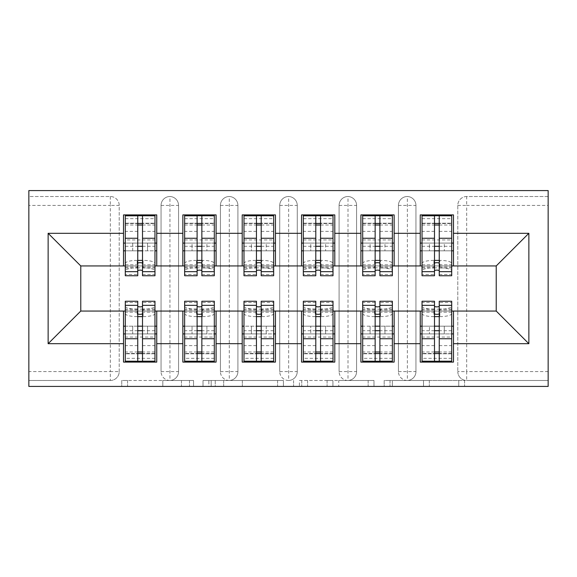 <?xml version="1.0" encoding="UTF-8"?>
<svg xmlns="http://www.w3.org/2000/svg" width="577" height="577" viewBox="0 0 577 577"><rect width="100%" height="100%" fill="white"/><g stroke="black" fill="none" stroke-linecap="round" stroke-linejoin="round"><path stroke-width="0.43" stroke-dasharray="2.88 2.16" d="M193.547 386.424L127.575 386.424L193.547 386.424L193.547 380.488L162.815 380.488L162.815 386.424L162.815 380.488L193.547 380.488L193.547 386.424L193.547 380.488L162.815 380.488L162.815 386.424L162.815 380.488L193.547 380.488L127.575 380.488L193.547 380.488M458.751 386.424L390.009 386.424L458.751 386.424L458.751 380.488L429.331 380.488L464.572 380.488L464.572 386.424L464.572 380.488L390.009 380.488L464.572 380.488L464.572 386.424L464.572 380.488L458.751 380.488L458.751 386.424M423.504 386.424L392.338 386.424L423.504 386.424L423.504 380.488L429.331 380.488L423.504 380.488L423.504 386.424L423.504 380.488L392.338 380.488L392.338 386.424L392.338 380.488L423.504 380.488L423.504 386.424M384.181 386.424L390.009 386.424L384.181 386.424L384.181 380.488L390.009 380.488L384.181 380.488L384.181 386.424M121.747 386.424L127.575 386.424L121.747 386.424L121.747 380.488L127.575 380.488L121.747 380.488L121.747 386.424M548.15 371.588L466.692 371.588L466.692 205.412L548.15 205.412L548.15 380.488L466.692 380.488L548.15 380.488L548.15 386.424L28.85 386.424L28.85 380.488L110.308 380.488L28.85 380.488L28.85 205.412L110.308 205.412L110.308 371.588L28.85 371.588M283.401 386.424L277.58 386.424L283.401 386.424L283.401 380.488L283.401 386.424M208.838 386.424L277.58 386.424L203.01 386.424L208.838 386.424L208.838 380.488L283.401 380.488L203.01 380.488L203.01 386.424L203.01 380.488L208.838 380.488L208.838 386.424M299.42 386.424L373.99 386.424L293.599 386.424L299.42 386.424L299.42 380.488L373.99 380.488L373.99 386.424L373.99 380.488L338.742 380.488L338.742 386.424M123.514 265.947L156.749 265.947L156.749 250.815L154.968 250.815L154.968 243.097L147.546 243.097L147.546 250.815L147.546 243.097L132.71 243.097L132.71 250.815L156.749 250.815L123.514 250.815L123.514 265.947L80.78 265.947L80.78 311.053L123.514 311.053L123.514 333.903L156.749 333.903L156.749 362.089L123.514 362.089L123.514 326.185L125.288 326.185L125.288 333.903L132.71 333.903L132.71 326.185L132.71 333.903L147.546 333.903L147.546 326.185L123.514 326.185L156.749 326.185L156.749 311.053L182.859 311.053L182.859 333.903L216.094 333.903L216.094 362.089L182.859 362.089L182.859 326.185L184.64 326.185L184.64 333.903L192.062 333.903L192.062 326.185L192.062 333.903L206.898 333.903L206.898 326.185L182.859 326.185L216.094 326.185L216.094 311.053L242.21 311.053L242.21 333.903L275.445 333.903L275.445 362.089L242.21 362.089L242.21 326.185L243.992 326.185L243.992 333.903L251.406 333.903L251.406 326.185L251.406 333.903L266.242 333.903L266.242 326.185L242.21 326.185L275.445 326.185L275.445 311.053L301.555 311.053L301.555 333.903L334.79 333.903L334.79 362.089L301.555 362.089L301.555 326.185L303.336 326.185L303.336 333.903L310.758 333.903L310.758 326.185L310.758 333.903L325.594 333.903L325.594 326.185L301.555 326.185L334.79 326.185L334.79 311.053L360.906 311.053L360.906 333.903L394.141 333.903L394.141 362.089L360.906 362.089L360.906 326.185L362.688 326.185L362.688 333.903L370.102 333.903L370.102 326.185L370.102 333.903L384.938 333.903L384.938 326.185L360.906 326.185L394.141 326.185L394.141 311.053L420.251 311.053L420.251 333.903L453.486 333.903L453.486 362.089L420.251 362.089L420.251 326.185L422.032 326.185L422.032 333.903L429.454 333.903L429.454 326.185L429.454 333.903L444.29 333.903L444.29 326.185L420.251 326.185L453.486 326.185L453.486 311.053L496.22 311.053L496.22 265.947L420.251 265.947L420.251 250.815L434.495 250.815L420.251 250.815L420.251 214.911L453.486 214.911L453.486 243.097L420.251 243.097L453.486 243.097L451.712 243.097L451.712 250.815L451.712 215.502M420.251 243.097L422.032 243.097L422.032 250.815L422.032 243.097L451.712 243.097L444.29 243.097L444.29 250.815L444.29 243.097L429.454 243.097L429.454 250.815L453.486 250.815L420.251 250.815L420.251 243.097L420.251 250.815M453.486 265.947L453.486 243.097M451.712 333.903L451.712 337.062L422.032 337.062L422.032 333.903L451.712 333.903L451.712 326.185L444.29 326.185L444.29 333.903L451.712 333.903L451.712 326.185L451.712 333.903L453.486 333.903L453.486 326.185L439.248 326.185L453.486 326.185L453.486 333.903L420.251 333.903L422.032 333.903L422.032 326.185L422.032 353.78L422.032 313.542A11.872 3.073 180 0 0 433.904 316.614L433.904 309.164A11.872 3.073 0 0 1 422.032 306.091L422.032 313.542M420.251 311.053L453.486 311.053M420.251 265.947L360.906 265.947L360.906 250.815L375.151 250.815L360.906 250.815L360.906 214.911L394.141 214.911L394.141 243.097L360.906 243.097L394.141 243.097L392.36 243.097L392.36 250.815L392.36 215.502M360.906 243.097L362.688 243.097L362.688 250.815L362.688 243.097L392.36 243.097L384.938 243.097L384.938 250.815L384.938 243.097L370.102 243.097L370.102 250.815L394.141 250.815L360.906 250.815L360.906 243.097L360.906 250.815M394.141 265.947L394.141 243.097M392.36 333.903L392.36 337.062L362.688 337.062L362.688 333.903L392.36 333.903L392.36 326.185L384.938 326.185L384.938 333.903L392.36 333.903L392.36 326.185L392.36 333.903L394.141 333.903L394.141 326.185L379.897 326.185L394.141 326.185L394.141 333.903L360.906 333.903L362.688 333.903L362.688 326.185L362.688 353.78L362.688 313.542A11.872 3.073 180 0 0 374.552 316.614L374.552 309.164A11.872 3.073 0 0 1 362.688 306.091L362.688 313.542M360.906 311.053L394.141 311.053M360.906 265.947L301.555 265.947L301.555 250.815L315.799 250.815L301.555 250.815L301.555 214.911L334.79 214.911L334.79 243.097L301.555 243.097L334.79 243.097L333.008 243.097L333.008 250.815L333.008 215.502M301.555 243.097L303.336 243.097L303.336 250.815L303.336 243.097L333.008 243.097L325.594 243.097L325.594 250.815L325.594 243.097L310.758 243.097L310.758 250.815L334.79 250.815L301.555 250.815L301.555 243.097L301.555 250.815M334.79 265.947L334.79 243.097M333.008 333.903L333.008 337.062L303.336 337.062L303.336 333.903L333.008 333.903L333.008 326.185L325.594 326.185L325.594 333.903L333.008 333.903L333.008 326.185L333.008 333.903L334.79 333.903L334.79 326.185L320.545 326.185L334.79 326.185L334.79 333.903L301.555 333.903L303.336 333.903L303.336 326.185L303.336 353.78L303.336 313.542A11.872 3.073 180 0 0 315.208 316.614L315.208 309.164A11.872 3.073 0 0 1 303.336 306.091L303.336 313.542M301.555 311.053L334.79 311.053M301.555 265.947L242.21 265.947L242.21 250.815L256.455 250.815L242.21 250.815L242.21 214.911L275.445 214.911L275.445 243.097L242.21 243.097L275.445 243.097L273.664 243.097L273.664 250.815L273.664 215.502M242.21 243.097L243.992 243.097L243.992 250.815L243.992 243.097L273.664 243.097L266.242 243.097L266.242 250.815L266.242 243.097L251.406 243.097L251.406 250.815L275.445 250.815L242.21 250.815L242.21 243.097L242.21 250.815M275.445 265.947L275.445 243.097M273.664 333.903L273.664 337.062L243.992 337.062L243.992 333.903L273.664 333.903L273.664 326.185L266.242 326.185L266.242 333.903L273.664 333.903L273.664 326.185L273.664 333.903L275.445 333.903L275.445 326.185L261.201 326.185L275.445 326.185L275.445 333.903L242.21 333.903L243.992 333.903L243.992 326.185L243.992 353.78L243.992 313.542A11.872 3.073 180 0 0 255.856 316.614L255.856 309.164A11.872 3.073 0 0 1 243.992 306.091L243.992 313.542M242.21 311.053L275.445 311.053M242.21 265.947L182.859 265.947L182.859 250.815L197.103 250.815L182.859 250.815L182.859 214.911L216.094 214.911L216.094 243.097L182.859 243.097L216.094 243.097L214.312 243.097L214.312 250.815L214.312 215.502M182.859 243.097L184.64 243.097L184.64 250.815L184.64 243.097L214.312 243.097L206.898 243.097L206.898 250.815L206.898 243.097L192.062 243.097L192.062 250.815L216.094 250.815L182.859 250.815L182.859 243.097L182.859 250.815M216.094 265.947L216.094 243.097M214.312 333.903L214.312 337.062L184.64 337.062L184.64 333.903L214.312 333.903L214.312 326.185L206.898 326.185L206.898 333.903L214.312 333.903L214.312 326.185L214.312 333.903L216.094 333.903L216.094 326.185L201.849 326.185L216.094 326.185L216.094 333.903L182.859 333.903L184.64 333.903L184.64 326.185L184.64 353.78L184.64 313.542A11.872 3.073 180 0 0 196.512 316.614L196.512 309.164A11.872 3.073 0 0 1 184.64 306.091L184.64 313.542M182.859 311.053L216.094 311.053M110.308 380.488A8.9 8.9 0 0 0 119.208 371.588L110.308 371.588L110.308 380.488A8.9 8.9 0 0 0 119.208 371.588L119.208 205.412A8.9 8.9 0 0 0 110.308 196.512L28.85 196.512L28.85 205.412M119.208 371.588L119.208 205.412A8.9 8.9 0 0 0 110.308 196.512L28.85 196.512L28.85 190.576L548.15 190.576L548.15 196.512L466.692 196.512A8.9 8.9 0 0 0 457.792 205.412L457.792 371.588L457.792 205.412A8.9 8.9 0 0 1 466.692 196.512L548.15 196.512L548.15 205.412M125.288 243.097L125.288 239.938L154.968 239.938L154.968 243.097L125.288 243.097L125.288 250.815L132.71 250.815L132.71 243.097L125.288 243.097L125.288 250.815L125.288 243.097L123.514 243.097L123.514 250.815L137.752 250.815L123.514 250.815L123.514 214.911L156.749 214.911L156.749 243.097L123.514 243.097L156.749 243.097L154.968 243.097L154.968 250.815L154.968 223.22L154.968 263.458A11.872 3.073 0 0 0 143.096 260.386L143.096 267.836A11.872 3.073 180 0 1 154.968 270.909L154.968 263.458M154.968 333.903L154.968 337.062L125.288 337.062L125.288 333.903L154.968 333.903L154.968 326.185L147.546 326.185L147.546 333.903L154.968 333.903L154.968 326.185L154.968 333.903L156.749 333.903L156.749 326.185L142.505 326.185L156.749 326.185L156.749 333.903L123.514 333.903L125.288 333.903L125.288 326.185L125.288 353.78L125.288 313.542A11.872 3.073 180 0 0 137.16 316.614L137.16 309.164A11.872 3.073 0 0 1 125.288 306.091L125.288 313.542M123.514 311.053L156.749 311.053M182.859 265.947L156.749 265.947M451.712 265.947L422.032 265.947M392.36 265.947L362.688 265.947M333.008 265.947L303.336 265.947M273.664 265.947L243.992 265.947M214.312 265.947L184.64 265.947M154.968 265.947L125.288 265.947M125.288 311.053L154.968 311.053M184.64 311.053L214.312 311.053M243.992 311.053L273.664 311.053M303.336 311.053L333.008 311.053M362.688 311.053L392.36 311.053M422.032 311.053L451.712 311.053M156.749 250.815L156.749 243.097M457.792 371.588A8.9 8.9 0 0 0 466.692 380.488L466.692 371.588L457.792 371.588A8.9 8.9 0 0 0 466.692 380.488M407.348 380.488A8.9 8.9 0 0 1 398.44 371.588A8.9 8.9 0 0 0 407.348 380.488A8.9 8.9 0 0 0 415.952 371.595L415.952 205.405A8.9 8.9 0 0 0 407.348 196.512A8.9 8.9 0 0 0 398.44 205.412L398.44 371.588L398.44 205.412A8.9 8.9 0 0 1 407.348 196.512A8.9 8.9 0 0 1 415.952 205.405L415.952 371.588A8.9 8.9 0 0 1 407.348 380.488L407.348 196.512M347.996 380.488A8.9 8.9 0 0 1 339.096 371.588A8.9 8.9 0 0 0 347.996 380.488A8.9 8.9 0 0 0 356.6 371.595L356.6 205.405A8.9 8.9 0 0 0 347.996 196.512A8.9 8.9 0 0 0 339.096 205.412L339.096 371.588L339.096 205.412A8.9 8.9 0 0 1 347.996 196.512A8.9 8.9 0 0 1 356.6 205.405L356.6 371.588A8.9 8.9 0 0 1 347.996 380.488L347.996 196.512M288.651 380.488A8.9 8.9 0 0 1 279.744 371.588A8.9 8.9 0 0 0 288.651 380.488A8.9 8.9 0 0 0 297.256 371.595L297.256 205.405A8.9 8.9 0 0 0 288.651 196.512A8.9 8.9 0 0 0 279.744 205.412L279.744 371.588L279.744 205.412A8.9 8.9 0 0 1 288.651 196.512A8.9 8.9 0 0 1 297.256 205.405L297.256 371.588A8.9 8.9 0 0 1 288.651 380.488L288.651 196.512M229.3 380.488A8.9 8.9 0 0 1 220.4 371.588A8.9 8.9 0 0 0 229.3 380.488A8.9 8.9 0 0 0 237.904 371.595L237.904 205.405A8.9 8.9 0 0 0 229.3 196.512A8.9 8.9 0 0 0 220.4 205.412L220.4 371.588L220.4 205.412A8.9 8.9 0 0 1 229.3 196.512A8.9 8.9 0 0 1 237.904 205.405L237.904 371.588A8.9 8.9 0 0 1 229.3 380.488L229.3 196.512M169.948 380.488A8.9 8.9 0 0 1 161.048 371.588A8.9 8.9 0 0 0 169.948 380.488A8.9 8.9 0 0 0 178.56 371.595L178.56 205.405A8.9 8.9 0 0 0 169.948 196.512A8.9 8.9 0 0 0 161.048 205.412L161.048 371.588L161.048 205.412A8.9 8.9 0 0 1 169.948 196.512A8.9 8.9 0 0 1 178.56 205.405L178.56 371.588A8.9 8.9 0 0 1 169.948 380.488L169.948 196.512M215.243 386.424L223.688 386.424L215.243 386.424L215.243 380.488L211.168 380.488L211.168 386.424L211.168 380.488L223.688 380.488L215.243 380.488L215.243 386.424M223.688 386.424L242.333 386.424L223.688 386.424L223.688 380.488L242.333 380.488L242.333 386.424L242.333 380.488L223.688 380.488L223.688 386.424M299.42 380.488L332.922 380.488L332.922 386.424L332.922 380.488L327.094 380.488L332.922 380.488L332.922 386.424L332.922 380.488L338.742 380.488M301.749 380.488L301.749 386.424L301.749 380.488M293.599 380.488L293.599 386.424L293.599 380.488M125.288 250.815L125.288 223.22L125.288 231.384L137.752 231.384L137.752 215.726M142.505 275.741L142.505 223.53L154.968 223.53M142.505 215.726L142.505 223.53M125.288 275.741L125.288 274.464L137.752 274.464L137.752 231.384M125.288 274.464L125.288 270.909A11.872 3.073 180 0 1 137.16 267.836L137.16 260.386L137.752 260.386M142.505 260.386L143.096 260.386M137.16 260.386A11.872 3.073 0 0 0 125.288 263.458L125.288 270.909M125.288 231.384L125.288 263.458M137.16 267.836L143.096 267.836M154.968 275.741L154.968 270.909M123.514 250.815L123.514 243.097M137.752 274.464L137.752 275.741M154.968 239.938L154.968 215.502M125.288 239.938L125.288 215.502M125.288 223.22L154.968 223.22L125.288 223.22M154.968 243.097L154.968 250.815M154.968 326.185L154.968 353.78L154.968 345.616L142.505 345.616L142.505 361.274M137.752 301.259L137.752 353.47L125.288 353.47M137.752 361.274L137.752 353.47M154.968 301.259L154.968 302.536L142.505 302.536L142.505 345.616M154.968 302.536L154.968 306.091A11.872 3.073 0 0 1 143.096 309.164L143.096 316.614L142.505 316.614M137.752 316.614L137.16 316.614M143.096 316.614A11.872 3.073 180 0 0 154.968 313.542L154.968 306.091M154.968 345.616L154.968 313.542M143.096 309.164L137.16 309.164M125.288 301.259L125.288 306.091M123.514 326.185L123.514 333.903M156.749 326.185L156.749 333.903M142.505 302.536L142.505 301.259M125.288 337.062L125.288 361.498M154.968 337.062L154.968 361.498M154.968 353.78L125.288 353.78L154.968 353.78M125.288 333.903L125.288 326.185M184.64 250.815L192.062 250.815L192.062 243.097L184.64 243.097L184.64 250.815L184.64 223.22L184.64 231.384L197.103 231.384L197.103 215.726M216.094 250.815L214.312 250.815L214.312 223.22L214.312 263.458A11.872 3.073 0 0 0 202.448 260.386L202.448 267.836A11.872 3.073 180 0 1 214.312 270.909L214.312 263.458M201.849 275.741L201.849 223.53L214.312 223.53M201.849 215.726L201.849 223.53M184.64 275.741L184.64 274.464L197.103 274.464L197.103 231.384M184.64 274.464L184.64 270.909A11.872 3.073 180 0 1 196.512 267.836L196.512 260.386L197.103 260.386M201.849 260.386L202.448 260.386M196.512 260.386A11.872 3.073 0 0 0 184.64 263.458L184.64 270.909M184.64 231.384L184.64 263.458M196.512 267.836L202.448 267.836M214.312 275.741L214.312 270.909M197.103 274.464L197.103 275.741M184.64 243.097L184.64 215.502M184.64 223.22L214.312 223.22L184.64 223.22M214.312 243.097L214.312 250.815M243.992 250.815L251.406 250.815L251.406 243.097L243.992 243.097L243.992 250.815L243.992 223.22L243.992 231.384L256.455 231.384L256.455 215.726M275.445 250.815L273.664 250.815L273.664 223.22L273.664 263.458A11.872 3.073 0 0 0 261.792 260.386L261.792 267.836A11.872 3.073 180 0 1 273.664 270.909L273.664 263.458M261.201 275.741L261.201 223.53L273.664 223.53M261.201 215.726L261.201 223.53M243.992 275.741L243.992 274.464L256.455 274.464L256.455 231.384M243.992 274.464L243.992 270.909A11.872 3.073 180 0 1 255.856 267.836L255.856 260.386L256.455 260.386M261.201 260.386L261.792 260.386M255.856 260.386A11.872 3.073 0 0 0 243.992 263.458L243.992 270.909M243.992 231.384L243.992 263.458M255.856 267.836L261.792 267.836M273.664 275.741L273.664 270.909M256.455 274.464L256.455 275.741M243.992 243.097L243.992 215.502M243.992 223.22L273.664 223.22L243.992 223.22M273.664 243.097L273.664 250.815M303.336 250.815L310.758 250.815L310.758 243.097L303.336 243.097L303.336 250.815L303.336 223.22L303.336 231.384L315.799 231.384L315.799 215.726M334.79 250.815L333.008 250.815L333.008 223.22L333.008 263.458A11.872 3.073 0 0 0 321.144 260.386L321.144 267.836A11.872 3.073 180 0 1 333.008 270.909L333.008 263.458M320.545 275.741L320.545 223.53L333.008 223.53M320.545 215.726L320.545 223.53M303.336 275.741L303.336 274.464L315.799 274.464L315.799 231.384M303.336 274.464L303.336 270.909A11.872 3.073 180 0 1 315.208 267.836L315.208 260.386L315.799 260.386M320.545 260.386L321.144 260.386M315.208 260.386A11.872 3.073 0 0 0 303.336 263.458L303.336 270.909M303.336 231.384L303.336 263.458M315.208 267.836L321.144 267.836M333.008 275.741L333.008 270.909M315.799 274.464L315.799 275.741M303.336 243.097L303.336 215.502M303.336 223.22L333.008 223.22L303.336 223.22M333.008 243.097L333.008 250.815M362.688 250.815L370.102 250.815L370.102 243.097L362.688 243.097L362.688 250.815L362.688 223.22L362.688 231.384L375.151 231.384L375.151 215.726M394.141 250.815L392.36 250.815L392.36 223.22L392.36 263.458A11.872 3.073 0 0 0 380.488 260.386L380.488 267.836A11.872 3.073 180 0 1 392.36 270.909L392.36 263.458M379.897 275.741L379.897 223.53L392.36 223.53M379.897 215.726L379.897 223.53M362.688 275.741L362.688 274.464L375.151 274.464L375.151 231.384M362.688 274.464L362.688 270.909A11.872 3.073 180 0 1 374.552 267.836L374.552 260.386L375.151 260.386M379.897 260.386L380.488 260.386M374.552 260.386A11.872 3.073 0 0 0 362.688 263.458L362.688 270.909M362.688 231.384L362.688 263.458M374.552 267.836L380.488 267.836M392.36 275.741L392.36 270.909M375.151 274.464L375.151 275.741M362.688 243.097L362.688 215.502M362.688 223.22L392.36 223.22L362.688 223.22M392.36 243.097L392.36 250.815M214.312 326.185L214.312 353.78L214.312 345.616L201.849 345.616L201.849 361.274M197.103 301.259L197.103 353.47L184.64 353.47M197.103 361.274L197.103 353.47M214.312 301.259L214.312 302.536L201.849 302.536L201.849 345.616M214.312 302.536L214.312 306.091A11.872 3.073 0 0 1 202.448 309.164L202.448 316.614L201.849 316.614M197.103 316.614L196.512 316.614M202.448 316.614A11.872 3.073 180 0 0 214.312 313.542L214.312 306.091M214.312 345.616L214.312 313.542M202.448 309.164L196.512 309.164M184.64 301.259L184.64 306.091M182.859 326.185L182.859 333.903M216.094 326.185L216.094 333.903M201.849 302.536L201.849 301.259M184.64 337.062L184.64 361.498M214.312 337.062L214.312 361.498M214.312 353.78L184.64 353.78L214.312 353.78M184.64 333.903L184.64 326.185M273.664 326.185L273.664 353.78L273.664 345.616L261.201 345.616L261.201 361.274M256.455 301.259L256.455 353.47L243.992 353.47M256.455 361.274L256.455 353.47M273.664 301.259L273.664 302.536L261.201 302.536L261.201 345.616M273.664 302.536L273.664 306.091A11.872 3.073 0 0 1 261.792 309.164L261.792 316.614L261.201 316.614M256.455 316.614L255.856 316.614M261.792 316.614A11.872 3.073 180 0 0 273.664 313.542L273.664 306.091M273.664 345.616L273.664 313.542M261.792 309.164L255.856 309.164M243.992 301.259L243.992 306.091M242.21 326.185L242.21 333.903M275.445 326.185L275.445 333.903M261.201 302.536L261.201 301.259M243.992 337.062L243.992 361.498M273.664 337.062L273.664 361.498M273.664 353.78L243.992 353.78L273.664 353.78M243.992 333.903L243.992 326.185M333.008 326.185L333.008 353.78L333.008 345.616L320.545 345.616L320.545 361.274M315.799 301.259L315.799 353.47L303.336 353.47M315.799 361.274L315.799 353.47M333.008 301.259L333.008 302.536L320.545 302.536L320.545 345.616M333.008 302.536L333.008 306.091A11.872 3.073 0 0 1 321.144 309.164L321.144 316.614L320.545 316.614M315.799 316.614L315.208 316.614M321.144 316.614A11.872 3.073 180 0 0 333.008 313.542L333.008 306.091M333.008 345.616L333.008 313.542M321.144 309.164L315.208 309.164M303.336 301.259L303.336 306.091M301.555 326.185L301.555 333.903M334.79 326.185L334.79 333.903M320.545 302.536L320.545 301.259M303.336 337.062L303.336 361.498M333.008 337.062L333.008 361.498M333.008 353.78L303.336 353.78L333.008 353.78M303.336 333.903L303.336 326.185M392.36 326.185L392.36 353.78L392.36 345.616L379.897 345.616L379.897 361.274M375.151 301.259L375.151 353.47L362.688 353.47M375.151 361.274L375.151 353.47M392.36 301.259L392.36 302.536L379.897 302.536L379.897 345.616M392.36 302.536L392.36 306.091A11.872 3.073 0 0 1 380.488 309.164L380.488 316.614L379.897 316.614M375.151 316.614L374.552 316.614M380.488 316.614A11.872 3.073 180 0 0 392.36 313.542L392.36 306.091M392.36 345.616L392.36 313.542M380.488 309.164L374.552 309.164M362.688 301.259L362.688 306.091M360.906 326.185L360.906 333.903M394.141 326.185L394.141 333.903M379.897 302.536L379.897 301.259M362.688 337.062L362.688 361.498M392.36 337.062L392.36 361.498M392.36 353.78L362.688 353.78L392.36 353.78M362.688 333.903L362.688 326.185M422.032 250.815L429.454 250.815L429.454 243.097L422.032 243.097L422.032 250.815L422.032 223.22L422.032 231.384L434.495 231.384L434.495 215.726M453.486 250.815L451.712 250.815L451.712 223.22L451.712 263.458A11.872 3.073 0 0 0 439.84 260.386L439.84 267.836A11.872 3.073 180 0 1 451.712 270.909L451.712 263.458M439.248 275.741L439.248 223.53L451.712 223.53M439.248 215.726L439.248 223.53M422.032 275.741L422.032 274.464L434.495 274.464L434.495 231.384M422.032 274.464L422.032 270.909A11.872 3.073 180 0 1 433.904 267.836L433.904 260.386L434.495 260.386M439.248 260.386L439.84 260.386M433.904 260.386A11.872 3.073 0 0 0 422.032 263.458L422.032 270.909M422.032 231.384L422.032 263.458M433.904 267.836L439.84 267.836M451.712 275.741L451.712 270.909M434.495 274.464L434.495 275.741M422.032 243.097L422.032 215.502M422.032 223.22L451.712 223.22L422.032 223.22M451.712 243.097L451.712 250.815M451.712 326.185L451.712 353.78L451.712 345.616L439.248 345.616L439.248 361.274M434.495 301.259L434.495 353.47L422.032 353.47M434.495 361.274L434.495 353.47M451.712 301.259L451.712 302.536L439.248 302.536L439.248 345.616M451.712 302.536L451.712 306.091A11.872 3.073 0 0 1 439.84 309.164L439.84 316.614L439.248 316.614M434.495 316.614L433.904 316.614M439.84 316.614A11.872 3.073 180 0 0 451.712 313.542L451.712 306.091M451.712 345.616L451.712 313.542M439.84 309.164L433.904 309.164M422.032 301.259L422.032 306.091M420.251 326.185L420.251 333.903M453.486 326.185L453.486 333.903M439.248 302.536L439.248 301.259M422.032 337.062L422.032 361.498M451.712 337.062L451.712 361.498M451.712 353.78L422.032 353.78L451.712 353.78M422.032 333.903L422.032 326.185M189.465 380.488L189.465 386.424L189.465 380.488M110.308 196.512L110.308 205.412L119.208 205.412M457.792 205.412L466.692 205.412L466.692 196.512M161.048 205.412L178.56 205.412M161.048 371.588L178.56 371.588M220.4 205.412L237.904 205.412M220.4 371.588L237.904 371.588M279.744 205.412L297.256 205.412M279.744 371.588L297.256 371.588M339.096 205.412L356.6 205.412M339.096 371.588L356.6 371.588M398.44 205.412L415.952 205.412M398.44 371.588L415.952 371.588M181.459 380.488L181.459 386.424L181.459 380.488M127.575 380.488L127.575 386.424L127.575 380.488M277.58 380.488L277.58 386.424L277.58 380.488M368.162 380.488L368.162 386.424L368.162 380.488M327.094 380.488L327.094 386.424L327.094 380.488M307.577 380.488L307.577 386.424L307.577 380.488M429.331 380.488L429.331 386.424L429.331 380.488M390.009 380.488L390.009 386.424L390.009 380.488M142.505 231.384L154.968 231.384M142.505 264.793L154.968 264.793M142.505 267.014L154.968 267.014M125.288 267.014L137.752 267.014M142.505 274.464L154.968 274.464M125.288 223.53L137.752 223.53M125.288 264.793L137.752 264.793M125.288 218.661L154.968 218.661M125.288 246.285L137.752 246.285M142.505 246.285L154.968 246.285M125.288 225.008L137.752 225.008M142.505 225.008L154.968 225.008M137.752 345.616L125.288 345.616M137.752 312.207L125.288 312.207M137.752 309.986L125.288 309.986M154.968 309.986L142.505 309.986M137.752 302.536L125.288 302.536M154.968 353.47L142.505 353.47M154.968 312.207L142.505 312.207M154.968 358.339L125.288 358.339M154.968 330.715L142.505 330.715M137.752 330.715L125.288 330.715M154.968 351.992L142.505 351.992M137.752 351.992L125.288 351.992M201.849 231.384L214.312 231.384M201.849 264.793L214.312 264.793M201.849 267.014L214.312 267.014M184.64 267.014L197.103 267.014M201.849 274.464L214.312 274.464M184.64 223.53L197.103 223.53M184.64 264.793L197.103 264.793M184.64 218.661L214.312 218.661M184.64 239.938L214.312 239.938M184.64 246.285L197.103 246.285M201.849 246.285L214.312 246.285M184.64 225.008L197.103 225.008M201.849 225.008L214.312 225.008M261.201 231.384L273.664 231.384M261.201 264.793L273.664 264.793M261.201 267.014L273.664 267.014M243.992 267.014L256.455 267.014M261.201 274.464L273.664 274.464M243.992 223.53L256.455 223.53M243.992 264.793L256.455 264.793M243.992 218.661L273.664 218.661M243.992 239.938L273.664 239.938M243.992 246.285L256.455 246.285M261.201 246.285L273.664 246.285M243.992 225.008L256.455 225.008M261.201 225.008L273.664 225.008M320.545 231.384L333.008 231.384M320.545 264.793L333.008 264.793M320.545 267.014L333.008 267.014M303.336 267.014L315.799 267.014M320.545 274.464L333.008 274.464M303.336 223.53L315.799 223.53M303.336 264.793L315.799 264.793M303.336 218.661L333.008 218.661M303.336 239.938L333.008 239.938M303.336 246.285L315.799 246.285M320.545 246.285L333.008 246.285M303.336 225.008L315.799 225.008M320.545 225.008L333.008 225.008M379.897 231.384L392.36 231.384M379.897 264.793L392.36 264.793M379.897 267.014L392.36 267.014M362.688 267.014L375.151 267.014M379.897 274.464L392.36 274.464M362.688 223.53L375.151 223.53M362.688 264.793L375.151 264.793M362.688 218.661L392.36 218.661M362.688 239.938L392.36 239.938M362.688 246.285L375.151 246.285M379.897 246.285L392.36 246.285M362.688 225.008L375.151 225.008M379.897 225.008L392.36 225.008M197.103 345.616L184.64 345.616M197.103 312.207L184.64 312.207M197.103 309.986L184.64 309.986M214.312 309.986L201.849 309.986M197.103 302.536L184.64 302.536M214.312 353.47L201.849 353.47M214.312 312.207L201.849 312.207M214.312 358.339L184.64 358.339M214.312 330.715L201.849 330.715M197.103 330.715L184.64 330.715M214.312 351.992L201.849 351.992M197.103 351.992L184.64 351.992M256.455 345.616L243.992 345.616M256.455 312.207L243.992 312.207M256.455 309.986L243.992 309.986M273.664 309.986L261.201 309.986M256.455 302.536L243.992 302.536M273.664 353.47L261.201 353.47M273.664 312.207L261.201 312.207M273.664 358.339L243.992 358.339M273.664 330.715L261.201 330.715M256.455 330.715L243.992 330.715M273.664 351.992L261.201 351.992M256.455 351.992L243.992 351.992M315.799 345.616L303.336 345.616M315.799 312.207L303.336 312.207M315.799 309.986L303.336 309.986M333.008 309.986L320.545 309.986M315.799 302.536L303.336 302.536M333.008 353.47L320.545 353.47M333.008 312.207L320.545 312.207M333.008 358.339L303.336 358.339M333.008 330.715L320.545 330.715M315.799 330.715L303.336 330.715M333.008 351.992L320.545 351.992M315.799 351.992L303.336 351.992M375.151 345.616L362.688 345.616M375.151 312.207L362.688 312.207M375.151 309.986L362.688 309.986M392.36 309.986L379.897 309.986M375.151 302.536L362.688 302.536M392.36 353.47L379.897 353.47M392.36 312.207L379.897 312.207M392.36 358.339L362.688 358.339M392.36 330.715L379.897 330.715M375.151 330.715L362.688 330.715M392.36 351.992L379.897 351.992M375.151 351.992L362.688 351.992M439.248 231.384L451.712 231.384M439.248 264.793L451.712 264.793M439.248 267.014L451.712 267.014M422.032 267.014L434.495 267.014M439.248 274.464L451.712 274.464M422.032 223.53L434.495 223.53M422.032 264.793L434.495 264.793M422.032 218.661L451.712 218.661M422.032 239.938L451.712 239.938M422.032 246.285L434.495 246.285M439.248 246.285L451.712 246.285M422.032 225.008L434.495 225.008M439.248 225.008L451.712 225.008M434.495 345.616L422.032 345.616M434.495 312.207L422.032 312.207M434.495 309.986L422.032 309.986M451.712 309.986L439.248 309.986M434.495 302.536L422.032 302.536M451.712 353.47L439.248 353.47M451.712 312.207L439.248 312.207M451.712 358.339L422.032 358.339M451.712 330.715L439.248 330.715M434.495 330.715L422.032 330.715M451.712 351.992L439.248 351.992M434.495 351.992L422.032 351.992M142.505 268.024L154.968 268.024M125.288 268.024L137.752 268.024M137.752 308.976L125.288 308.976M154.968 308.976L142.505 308.976M201.849 268.024L214.312 268.024M184.64 268.024L197.103 268.024M261.201 268.024L273.664 268.024M243.992 268.024L256.455 268.024M320.545 268.024L333.008 268.024M303.336 268.024L315.799 268.024M379.897 268.024L392.36 268.024M362.688 268.024L375.151 268.024M197.103 308.976L184.64 308.976M214.312 308.976L201.849 308.976M256.455 308.976L243.992 308.976M273.664 308.976L261.201 308.976M315.799 308.976L303.336 308.976M333.008 308.976L320.545 308.976M375.151 308.976L362.688 308.976M392.36 308.976L379.897 308.976M439.248 268.024L451.712 268.024M422.032 268.024L434.495 268.024M434.495 308.976L422.032 308.976M451.712 308.976L439.248 308.976"/><path stroke-width="0.87" d="M28.85 386.424L548.15 386.424L548.15 190.576L28.85 190.576L28.85 386.424M434.495 250.815L439.248 250.815L434.495 250.815M439.248 326.185L434.495 326.185L439.248 326.185M375.151 250.815L379.897 250.815L375.151 250.815M379.897 326.185L375.151 326.185L379.897 326.185M315.799 250.815L320.545 250.815L315.799 250.815M320.545 326.185L315.799 326.185L320.545 326.185M256.455 250.815L261.201 250.815L256.455 250.815M261.201 326.185L256.455 326.185L261.201 326.185M197.103 250.815L201.849 250.815L197.103 250.815M201.849 326.185L197.103 326.185L201.849 326.185M125.288 265.947L80.78 265.947L48.136 233.303L48.136 343.697L123.514 343.697L123.514 362.089L156.749 362.089L156.749 343.697L182.859 343.697L182.859 362.089L216.094 362.089L216.094 343.697L242.21 343.697L242.21 362.089L275.445 362.089L275.445 343.697L301.555 343.697L301.555 362.089L334.79 362.089L334.79 343.697L360.906 343.697L360.906 362.089L394.141 362.089L394.141 343.697L420.251 343.697L420.251 362.089L453.486 362.089L453.486 311.053L496.22 311.053L496.22 265.947L451.712 265.947M48.136 233.303L123.514 233.303L123.514 265.947M496.22 265.947L528.864 233.303L453.486 233.303L453.486 214.911L420.251 214.911L420.251 233.303L394.141 233.303L394.141 214.911L360.906 214.911L360.906 233.303L334.79 233.303L334.79 214.911L301.555 214.911L301.555 233.303L275.445 233.303L275.445 214.911L242.21 214.911L242.21 233.303L216.094 233.303L216.094 214.911L182.859 214.911L182.859 233.303L156.749 233.303L156.749 214.911L123.514 214.911L123.514 233.303M528.864 233.303L528.864 343.697L453.486 343.697M394.141 343.697L394.141 311.053L422.032 311.053M420.251 343.697L420.251 311.053M453.486 233.303L453.486 265.947M334.79 343.697L334.79 311.053L362.688 311.053M360.906 343.697L360.906 311.053M420.251 233.303L420.251 265.947L392.36 265.947M394.141 233.303L394.141 265.947M275.445 343.697L275.445 311.053L303.336 311.053M301.555 343.697L301.555 311.053M360.906 233.303L360.906 265.947L333.008 265.947M334.79 233.303L334.79 265.947M216.094 343.697L216.094 311.053L243.992 311.053M242.21 343.697L242.21 311.053M301.555 233.303L301.555 265.947L273.664 265.947M275.445 233.303L275.445 265.947M156.749 343.697L156.749 311.053L184.64 311.053M182.859 343.697L182.859 311.053M242.21 233.303L242.21 265.947L214.312 265.947M216.094 233.303L216.094 265.947M137.752 250.815L142.505 250.815L137.752 250.815M142.505 326.185L137.752 326.185L142.505 326.185M48.136 343.697L80.78 311.053L125.288 311.053M123.514 343.697L123.514 311.053M182.859 233.303L182.859 265.947L154.968 265.947M156.749 233.303L156.749 265.947M80.78 265.947L80.78 311.053M422.032 265.947L420.251 265.947M362.688 265.947L360.906 265.947M303.336 265.947L301.555 265.947M243.992 265.947L242.21 265.947M184.64 265.947L182.859 265.947M154.968 311.053L156.749 311.053M214.312 311.053L216.094 311.053M273.664 311.053L275.445 311.053M333.008 311.053L334.79 311.053M392.36 311.053L394.141 311.053M451.712 311.053L453.486 311.053M528.864 343.697L496.22 311.053M125.288 215.502L154.968 215.502L125.288 215.502L125.288 275.741L137.752 275.741L137.752 215.726L154.968 215.812L154.968 275.741L142.505 275.741L142.505 215.812M137.752 223.443L142.505 223.443M137.752 270.757A2.373 0.613 180 0 1 140.132 270.137A2.373 0.613 180 0 1 142.505 270.757M142.505 263.3A2.373 0.613 0 0 0 140.132 262.686A2.373 0.613 0 0 0 137.752 263.3M137.752 260.386L142.505 260.386M156.749 243.097L154.968 243.097M156.749 250.815L154.968 250.815M125.288 243.097L123.514 243.097M125.288 250.815L123.514 250.815M154.968 361.498L125.288 361.498L154.968 361.498L154.968 301.259L142.505 301.259L142.505 361.274L125.288 361.188L125.288 301.259L137.752 301.259L137.752 361.188M142.505 353.557L137.752 353.557M142.505 306.243A2.373 0.613 0 0 1 140.132 306.863A2.373 0.613 0 0 1 137.752 306.243M137.752 313.7A2.373 0.613 180 0 0 140.132 314.314A2.373 0.613 180 0 0 142.505 313.7M142.505 316.614L137.752 316.614M123.514 333.903L125.288 333.903M123.514 326.185L125.288 326.185M154.968 333.903L156.749 333.903M154.968 326.185L156.749 326.185M184.64 215.502L214.312 215.502L184.64 215.502L184.64 275.741L197.103 275.741L197.103 215.726L214.312 215.812L214.312 275.741L201.849 275.741L201.849 215.812M197.103 223.443L201.849 223.443M197.103 270.757A2.373 0.613 180 0 1 199.476 270.137A2.373 0.613 180 0 1 201.849 270.757M201.849 263.3A2.373 0.613 0 0 0 199.476 262.686A2.373 0.613 0 0 0 197.103 263.3M197.103 260.386L201.849 260.386M216.094 243.097L214.312 243.097M216.094 250.815L214.312 250.815M184.64 243.097L182.859 243.097M184.64 250.815L182.859 250.815M243.992 215.502L273.664 215.502L243.992 215.502L243.992 275.741L256.455 275.741L256.455 215.726L273.664 215.812L273.664 275.741L261.201 275.741L261.201 215.812M256.455 223.443L261.201 223.443M256.455 270.757A2.373 0.613 180 0 1 258.828 270.137A2.373 0.613 180 0 1 261.201 270.757M261.201 263.3A2.373 0.613 0 0 0 258.828 262.686A2.373 0.613 0 0 0 256.455 263.3M256.455 260.386L261.201 260.386M275.445 243.097L273.664 243.097M275.445 250.815L273.664 250.815M243.992 243.097L242.21 243.097M243.992 250.815L242.21 250.815M303.336 215.502L333.008 215.502L303.336 215.502L303.336 275.741L315.799 275.741L315.799 215.726L333.008 215.812L333.008 275.741L320.545 275.741L320.545 215.812M315.799 223.443L320.545 223.443M315.799 270.757A2.373 0.613 180 0 1 318.172 270.137A2.373 0.613 180 0 1 320.545 270.757M320.545 263.3A2.373 0.613 0 0 0 318.172 262.686A2.373 0.613 0 0 0 315.799 263.3M315.799 260.386L320.545 260.386M334.79 243.097L333.008 243.097M334.79 250.815L333.008 250.815M303.336 243.097L301.555 243.097M303.336 250.815L301.555 250.815M362.688 215.502L392.36 215.502L362.688 215.502L362.688 275.741L375.151 275.741L375.151 215.726L392.36 215.812L392.36 275.741L379.897 275.741L379.897 215.812M375.151 223.443L379.897 223.443M375.151 270.757A2.373 0.613 180 0 1 377.524 270.137A2.373 0.613 180 0 1 379.897 270.757M379.897 263.3A2.373 0.613 0 0 0 377.524 262.686A2.373 0.613 0 0 0 375.151 263.3M375.151 260.386L379.897 260.386M394.141 243.097L392.36 243.097M394.141 250.815L392.36 250.815M362.688 243.097L360.906 243.097M362.688 250.815L360.906 250.815M214.312 361.498L184.64 361.498L214.312 361.498L214.312 301.259L201.849 301.259L201.849 361.274L184.64 361.188L184.64 301.259L197.103 301.259L197.103 361.188M201.849 353.557L197.103 353.557M201.849 306.243A2.373 0.613 0 0 1 199.476 306.863A2.373 0.613 0 0 1 197.103 306.243M197.103 313.7A2.373 0.613 180 0 0 199.476 314.314A2.373 0.613 180 0 0 201.849 313.7M201.849 316.614L197.103 316.614M182.859 333.903L184.64 333.903M182.859 326.185L184.64 326.185M214.312 333.903L216.094 333.903M214.312 326.185L216.094 326.185M273.664 361.498L243.992 361.498L273.664 361.498L273.664 301.259L261.201 301.259L261.201 361.274L243.992 361.188L243.992 301.259L256.455 301.259L256.455 361.188M261.201 353.557L256.455 353.557M261.201 306.243A2.373 0.613 0 0 1 258.828 306.863A2.373 0.613 0 0 1 256.455 306.243M256.455 313.7A2.373 0.613 180 0 0 258.828 314.314A2.373 0.613 180 0 0 261.201 313.7M261.201 316.614L256.455 316.614M242.21 333.903L243.992 333.903M242.21 326.185L243.992 326.185M273.664 333.903L275.445 333.903M273.664 326.185L275.445 326.185M333.008 361.498L303.336 361.498L333.008 361.498L333.008 301.259L320.545 301.259L320.545 361.274L303.336 361.188L303.336 301.259L315.799 301.259L315.799 361.188M320.545 353.557L315.799 353.557M320.545 306.243A2.373 0.613 0 0 1 318.172 306.863A2.373 0.613 0 0 1 315.799 306.243M315.799 313.7A2.373 0.613 180 0 0 318.172 314.314A2.373 0.613 180 0 0 320.545 313.7M320.545 316.614L315.799 316.614M301.555 333.903L303.336 333.903M301.555 326.185L303.336 326.185M333.008 333.903L334.79 333.903M333.008 326.185L334.79 326.185M392.36 361.498L362.688 361.498L392.36 361.498L392.36 301.259L379.897 301.259L379.897 361.274L362.688 361.188L362.688 301.259L375.151 301.259L375.151 361.188M379.897 353.557L375.151 353.557M379.897 306.243A2.373 0.613 0 0 1 377.524 306.863A2.373 0.613 0 0 1 375.151 306.243M375.151 313.7A2.373 0.613 180 0 0 377.524 314.314A2.373 0.613 180 0 0 379.897 313.7M379.897 316.614L375.151 316.614M360.906 333.903L362.688 333.903M360.906 326.185L362.688 326.185M392.36 333.903L394.141 333.903M392.36 326.185L394.141 326.185M422.032 215.502L451.712 215.502L422.032 215.502L422.032 275.741L434.495 275.741L434.495 215.726L451.712 215.812L451.712 275.741L439.248 275.741L439.248 215.812M434.495 223.443L439.248 223.443M434.495 270.757A2.373 0.613 180 0 1 436.868 270.137A2.373 0.613 180 0 1 439.248 270.757M439.248 263.3A2.373 0.613 0 0 0 436.868 262.686A2.373 0.613 0 0 0 434.495 263.3M434.495 260.386L439.248 260.386M453.486 243.097L451.712 243.097M453.486 250.815L451.712 250.815M422.032 243.097L420.251 243.097M422.032 250.815L420.251 250.815M451.712 361.498L422.032 361.498L451.712 361.498L451.712 301.259L439.248 301.259L439.248 361.274L422.032 361.188L422.032 301.259L434.495 301.259L434.495 361.188M439.248 353.557L434.495 353.557M439.248 306.243A2.373 0.613 0 0 1 436.868 306.863A2.373 0.613 0 0 1 434.495 306.243M434.495 313.7A2.373 0.613 180 0 0 436.868 314.314A2.373 0.613 180 0 0 439.248 313.7M439.248 316.614L434.495 316.614M420.251 333.903L422.032 333.903M420.251 326.185L422.032 326.185M451.712 333.903L453.486 333.903M451.712 326.185L453.486 326.185M125.288 215.812L137.752 215.812M142.505 271.666L154.968 271.666M142.505 238.258L154.968 238.258M125.288 271.666L137.752 271.666M125.288 238.258L137.752 238.258M137.752 246.285L142.505 246.285M137.752 225.008L142.505 225.008M154.968 361.188L142.505 361.188M137.752 305.334L125.288 305.334M137.752 338.742L125.288 338.742M154.968 305.334L142.505 305.334M154.968 338.742L142.505 338.742M142.505 330.715L137.752 330.715M142.505 351.992L137.752 351.992M184.64 215.812L197.103 215.812M201.849 271.666L214.312 271.666M201.849 238.258L214.312 238.258M184.64 271.666L197.103 271.666M184.64 238.258L197.103 238.258M197.103 246.285L201.849 246.285M197.103 225.008L201.849 225.008M243.992 215.812L256.455 215.812M261.201 271.666L273.664 271.666M261.201 238.258L273.664 238.258M243.992 271.666L256.455 271.666M243.992 238.258L256.455 238.258M256.455 246.285L261.201 246.285M256.455 225.008L261.201 225.008M303.336 215.812L315.799 215.812M320.545 271.666L333.008 271.666M320.545 238.258L333.008 238.258M303.336 271.666L315.799 271.666M303.336 238.258L315.799 238.258M315.799 246.285L320.545 246.285M315.799 225.008L320.545 225.008M362.688 215.812L375.151 215.812M379.897 271.666L392.36 271.666M379.897 238.258L392.36 238.258M362.688 271.666L375.151 271.666M362.688 238.258L375.151 238.258M375.151 246.285L379.897 246.285M375.151 225.008L379.897 225.008M214.312 361.188L201.849 361.188M197.103 305.334L184.64 305.334M197.103 338.742L184.64 338.742M214.312 305.334L201.849 305.334M214.312 338.742L201.849 338.742M201.849 330.715L197.103 330.715M201.849 351.992L197.103 351.992M273.664 361.188L261.201 361.188M256.455 305.334L243.992 305.334M256.455 338.742L243.992 338.742M273.664 305.334L261.201 305.334M273.664 338.742L261.201 338.742M261.201 330.715L256.455 330.715M261.201 351.992L256.455 351.992M333.008 361.188L320.545 361.188M315.799 305.334L303.336 305.334M315.799 338.742L303.336 338.742M333.008 305.334L320.545 305.334M333.008 338.742L320.545 338.742M320.545 330.715L315.799 330.715M320.545 351.992L315.799 351.992M392.36 361.188L379.897 361.188M375.151 305.334L362.688 305.334M375.151 338.742L362.688 338.742M392.36 305.334L379.897 305.334M392.36 338.742L379.897 338.742M379.897 330.715L375.151 330.715M379.897 351.992L375.151 351.992M422.032 215.812L434.495 215.812M439.248 271.666L451.712 271.666M439.248 238.258L451.712 238.258M422.032 271.666L434.495 271.666M422.032 238.258L434.495 238.258M434.495 246.285L439.248 246.285M434.495 225.008L439.248 225.008M451.712 361.188L439.248 361.188M434.495 305.334L422.032 305.334M434.495 338.742L422.032 338.742M451.712 305.334L439.248 305.334M451.712 338.742L439.248 338.742M439.248 330.715L434.495 330.715M439.248 351.992L434.495 351.992"/></g></svg>
